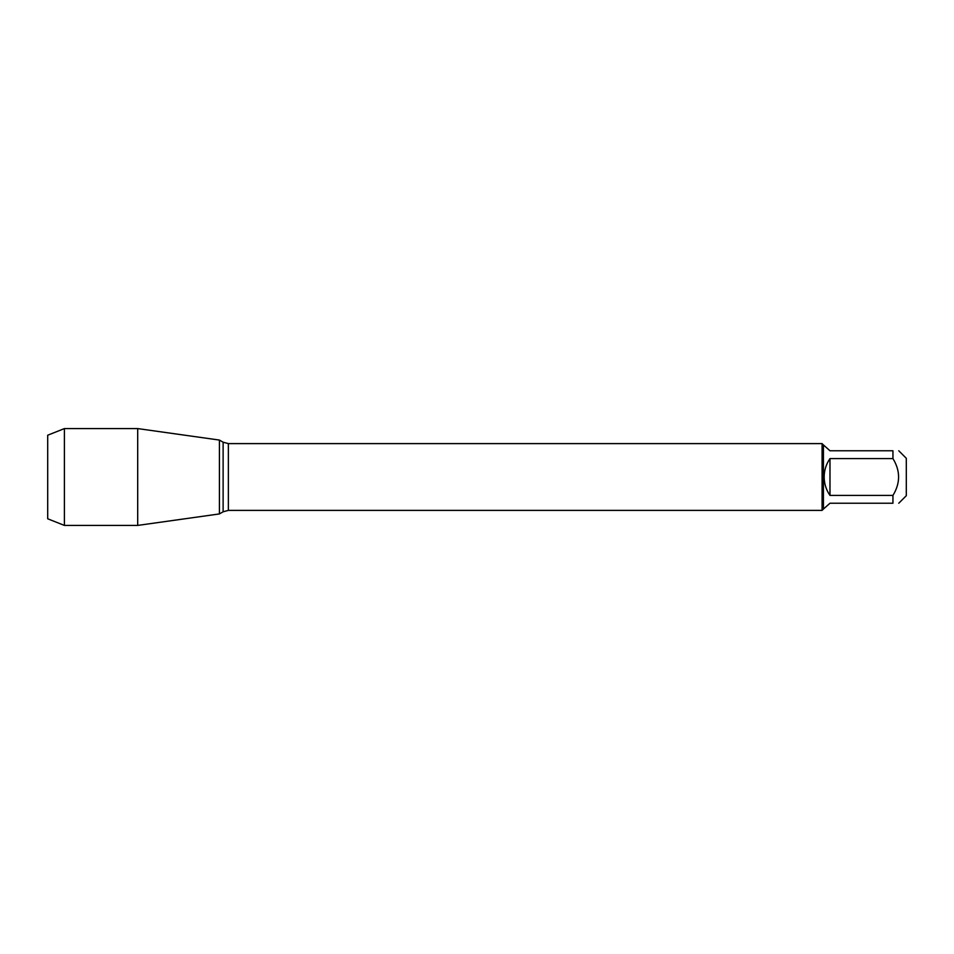 <?xml version="1.0" encoding="UTF-8"?>
<svg xmlns="http://www.w3.org/2000/svg" width="954" height="954" viewBox="0 0 954 954"><rect width="100%" height="100%" fill="white"/><g stroke="black" fill="none" stroke-linecap="round" stroke-linejoin="round"><path stroke-width="1.43" d="M898.763 450.765L906.3 458.302L906.3 495.698L898.763 503.235M892.944 450.765C900.469 450.765 900.469 450.765 892.944 450.765L892.944 458.588C900.469 470.859 900.469 483.141 892.944 495.412L892.944 503.235C900.469 503.235 900.469 503.235 892.944 503.235L829.98 503.235L823.421 509.054L823.421 444.946L829.98 450.765L892.944 450.765M892.944 458.588L829.98 458.588C826.152 464.121 824.22 470.262 824.161 477C824.22 483.738 826.152 489.879 829.98 495.412L892.944 495.412M823.421 509.054L822.086 510.39L822.086 443.61L228.364 443.61L228.364 510.39L223.117 511.797L223.117 442.203L219.42 440.068L219.42 513.932L219.42 440.068L137.698 428.584L137.698 525.415L219.42 513.932L223.117 511.797M829.98 495.412L829.98 458.588M64.395 525.415L47.7 518.785L47.7 435.215L64.395 428.584L64.395 525.415L137.698 525.415M822.086 510.39L228.364 510.39M228.364 443.61L223.117 442.203M823.421 444.946L822.086 443.61M64.395 428.584L137.698 428.584"/></g></svg>
